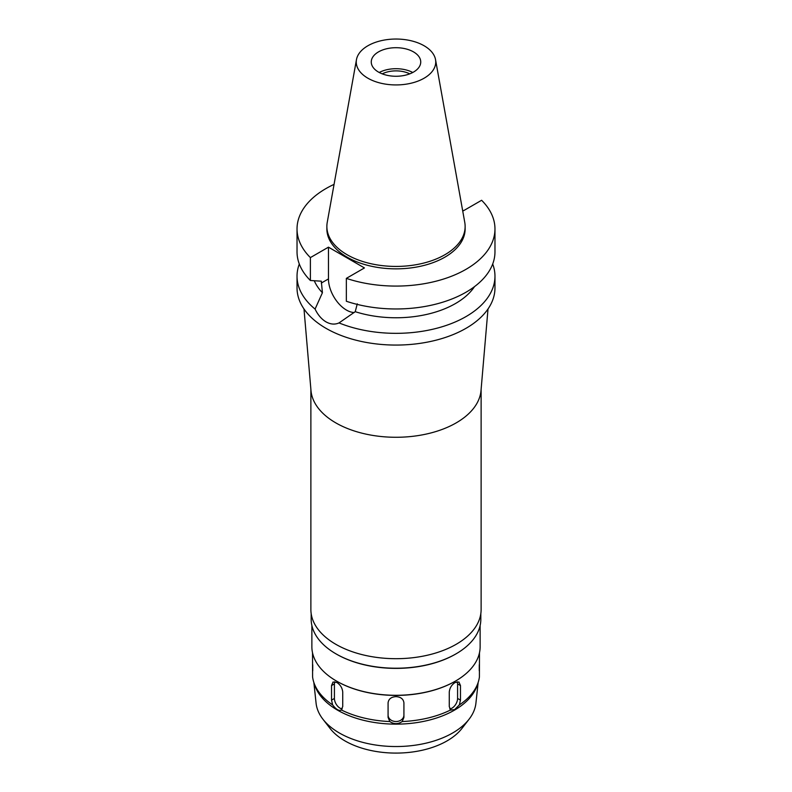 <?xml version="1.0" encoding="UTF-8"?>
<svg xmlns="http://www.w3.org/2000/svg" width="792" height="792" viewBox="0 0 792 792"><rect width="100%" height="100%" fill="white"/><g stroke="black" fill="none" stroke-linecap="round" stroke-linejoin="round"><path stroke-width="1.19" d="M378.507 51.886A24.74 14.286 0 0 0 371.26 61.984A24.74 14.286 0 0 0 386.536 75.181A24.74 14.286 0 0 0 413.493 72.082A24.74 14.286 0 0 0 420.74 61.984A24.74 14.286 0 0 0 405.464 48.787A24.74 14.286 0 0 0 378.507 51.886M379.229 72.488A24.74 14.286 180 0 1 412.771 72.488M409.771 73.854A20.978 12.118 0 0 0 382.229 73.854M322.898 719.186L330.046 728.412A72.25 41.709 0 0 0 447.084 740.876A72.25 41.709 0 0 0 461.954 728.412L469.102 719.186A80.081 46.233 180 0 1 452.628 732.996A80.081 46.233 0 0 1 322.898 719.186A80.081 46.233 0 0 1 316.077 703.167L313.85 682.447M478.15 682.447L475.923 703.167A80.081 46.233 180 0 1 469.102 719.186M459.35 704.92L460.469 700.118L460.469 685.565L458.964 682.021L455.133 682.486C451.648 684.783 449.698 687.961 449.272 692.03L449.272 706.583L450.608 709.969L454.578 709.642L459.35 704.92A83.635 48.282 0 0 0 478.12 682.546L477.14 685.466A82.635 47.708 180 0 1 454.43 710.167A82.635 47.708 0 0 1 371.785 722.047A82.635 47.708 0 0 1 314.86 685.466L313.88 682.546A83.635 48.282 0 0 0 332.65 704.92C336.115 709.503 339.025 711.186 341.392 709.969A83.635 48.282 0 0 0 389.822 721.552C393.951 724.314 398.069 724.314 402.178 721.552A83.635 48.282 0 0 0 450.608 709.969L450.925 710.206M341.075 710.206L342.728 706.583L342.728 692.03C342.312 687.971 340.352 684.783 336.867 682.486L333.036 682.021L331.531 685.565L331.531 700.118L332.65 704.92M312.523 652.747L312.592 676.962A83.635 48.282 0 0 0 313.88 682.546M312.741 664.785L312.741 670.794M478.12 682.546A83.635 48.282 0 0 0 479.407 676.962L479.477 652.747M479.259 670.794L479.259 664.785M311.87 625.502L311.87 646.727A84.13 48.569 0 0 0 336.511 681.071A84.13 48.569 0 0 0 455.489 681.071L455.133 681.278A83.635 48.282 180 0 1 336.867 681.278A83.635 48.282 180 0 1 336.689 681.179M457.182 681.734A7.92 4.574 -60 0 1 457.588 683.902L457.588 698.445A7.92 4.574 -60 0 1 451.985 708.147A7.92 4.574 -60 0 1 449.767 708.899M402.178 721.552L403.92 717.423L403.92 702.88C403.455 699.029 400.811 696.94 396 696.633C391.198 696.94 388.555 699.019 388.08 702.88L388.08 717.423L389.822 721.552M455.133 681.278L455.489 681.071A84.13 48.569 0 0 0 480.13 646.727L480.13 625.502M311.177 613.661L311.177 619.255A84.823 48.965 0 0 0 336.026 653.885A84.823 48.965 0 0 0 455.974 653.885L455.489 654.162A84.13 48.569 180 0 1 336.511 654.162A84.13 48.569 180 0 1 336.273 654.024M455.489 654.162L455.974 653.885A84.823 48.965 0 0 0 480.823 619.255L480.823 613.661M310.88 389.347L310.88 609.553A85.12 49.144 0 0 0 363.429 654.954A85.12 49.144 0 0 0 456.182 644.302A85.12 49.144 0 0 0 481.12 609.553L481.12 389.347M488.011 308.989L481.011 390.565A85.12 49.144 180 0 1 456.182 422.888A85.12 49.144 180 0 1 365.379 433.986A85.12 49.144 180 0 1 310.989 390.565L303.989 308.989M462.568 210.157L463.538 210.712L481.615 200.277A98.97 57.143 180 0 1 494.97 228.938L494.97 251.826A98.97 57.143 0 0 1 465.983 292.238A98.97 57.143 0 0 1 346.352 301.257L346.352 278.368L364.439 267.934L328.462 247.163L310.385 257.598A98.97 57.143 180 0 1 297.03 228.938L297.03 251.826A98.97 57.143 0 0 0 310.385 280.497L321.314 281.18L322.413 292.733L315.077 309.088A98.97 57.143 180 0 1 297.03 276.19L297.03 287.932A98.97 57.143 0 0 0 358.123 340.718A98.97 57.143 0 0 0 465.983 328.333A98.97 57.143 0 0 0 494.97 287.932L494.97 276.19A98.97 57.143 180 0 1 465.983 316.602A98.97 57.143 180 0 1 339.025 322.918L355.232 311.682L357.281 303.821M297.03 276.19A98.97 57.143 180 0 1 299.307 264.013M315.077 309.088C317.909 314.939 321.562 319.206 326.017 321.869C330.571 324.403 334.897 324.75 339.025 322.918M354.232 312.523A25.433 14.682 60 0 1 346.45 310.068A25.433 14.682 60 0 1 328.462 278.923L328.462 247.163M314.285 280.744A84.13 48.569 0 0 0 322.413 292.733M492.693 264.013A98.97 57.143 180 0 1 494.97 276.19M355.232 311.682A84.13 48.569 0 0 0 455.489 303.534A84.13 48.569 0 0 0 474.537 286.595M494.97 228.938A98.97 57.143 180 0 1 465.983 269.339A98.97 57.143 180 0 1 346.352 278.368M297.03 228.938A98.97 57.143 180 0 1 326.017 188.536A98.97 57.143 180 0 1 334.066 184.368M326.868 226.512L326.868 228.938A69.132 39.917 0 0 0 369.547 265.815A69.132 39.917 0 0 0 444.886 257.162A69.132 39.917 0 0 0 465.132 228.938L465.132 226.512A69.132 39.917 180 0 1 444.886 254.737A69.132 39.917 180 0 1 369.547 263.389A69.132 39.917 180 0 1 326.868 226.512A69.132 39.917 180 0 1 327.235 222.394L356.469 59.618A39.748 22.948 180 0 1 367.894 45.758A39.748 22.948 180 0 1 409.296 40.362A39.748 22.948 180 0 1 435.531 59.618A39.748 22.948 180 0 1 424.106 78.21A39.748 22.948 180 0 1 378.913 82.705A39.748 22.948 180 0 1 356.469 59.618M310.385 257.598L310.385 280.497M435.531 59.618L464.765 222.394A69.132 39.917 180 0 1 465.132 226.512M403.92 715.067A7.92 6.465 0 0 1 396 721.532A7.92 6.465 0 0 1 388.08 715.067M342.233 708.899A7.92 4.574 60 0 1 340.015 708.147A7.92 4.574 60 0 1 334.412 698.445L334.412 683.902A7.92 4.574 60 0 1 334.818 681.734M457.588 698.445L460.469 700.118M321.314 283.051L328.462 278.923M460.469 685.565L457.588 683.902M331.531 700.118L334.412 698.445M334.412 683.902L331.531 685.565"/></g></svg>
